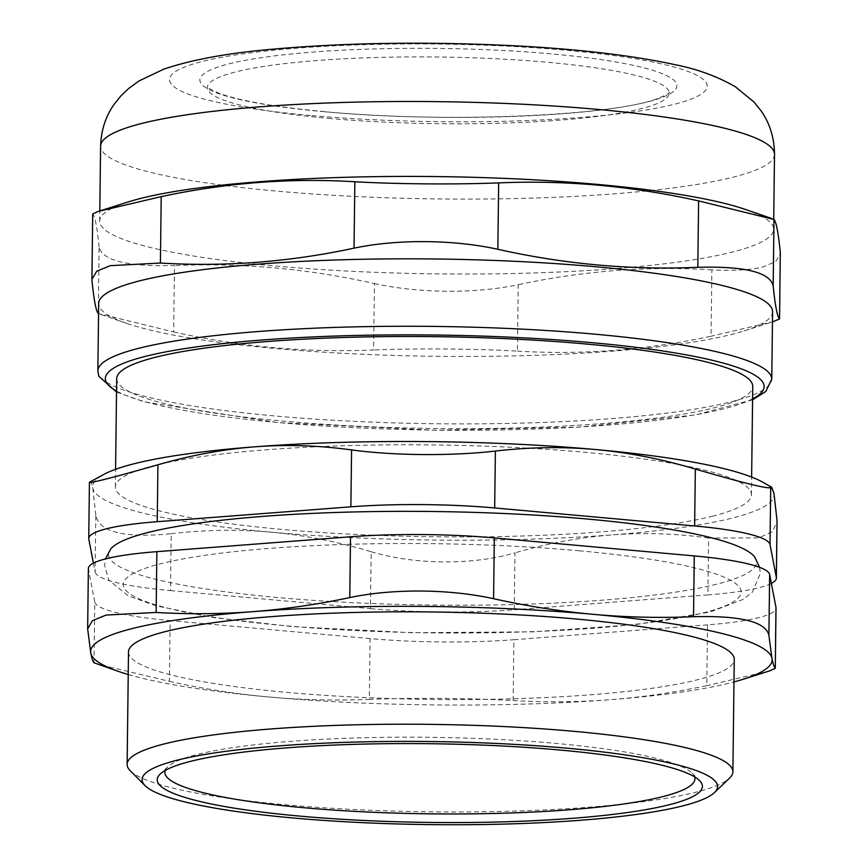 <?xml version="1.0" encoding="UTF-8"?>
<svg xmlns="http://www.w3.org/2000/svg" width="868" height="868" viewBox="0 0 868 868"><rect width="100%" height="100%" fill="white"/><g stroke="black" fill="none" stroke-linecap="round" stroke-linejoin="round"><path stroke-width="0.65" stroke-dasharray="4.34 3.25" d="M93.418 563.148L95.122 572.023L95.816 515.136C99.028 532.127 124.157 538.323 171.191 533.722L170.497 590.609A143.882 20.767 0.7 0 1 95.122 572.023M170.497 590.609L370.452 608.62L371.146 551.733C337.468 541.675 304.18 535.165 271.293 532.182C238.418 529.241 205.043 529.751 171.191 533.722M371.146 551.733C415.143 564.894 472.159 565.35 514.963 552.873L514.257 609.759A143.882 20.767 0.7 0 1 370.452 608.62M514.257 609.759L707.897 594.884L708.592 537.997L758.665 537.9L772.27 531.791L777.077 521.907M771.359 583.404A143.882 20.767 0.7 0 1 707.897 594.884M754.769 557.104A324.1 46.785 0.7 0 1 431.993 605.061A324.1 46.785 0.7 0 1 110.496 549.238M165.245 770.426A265.044 38.257 0.7 0 1 167.795 766.791A265.044 38.257 0.7 0 1 196.808 754.585A265.044 38.257 0.7 0 1 476.206 738.451A265.044 38.257 0.7 0 1 692.165 773.193A265.044 38.257 0.7 0 1 694.628 776.893M328.419 118.363A230.964 33.342 -179.3 0 0 669.228 93.18A230.964 33.342 -179.3 0 0 438.698 57.017A230.964 33.342 -179.3 0 0 207.343 87.538A230.964 33.342 -179.3 0 0 328.419 118.363M116.692 378.687A318.046 45.906 -179.3 0 0 356.412 426.134A318.046 45.906 -179.3 0 0 714.451 407.754A318.046 45.906 -179.3 0 0 752.74 386.455M772.585 311.764A336.979 48.641 0.7 0 1 744.104 330.903A336.979 48.641 0.7 0 1 732.017 334.332A336.979 48.641 0.7 0 1 421.284 356.075A336.979 48.641 0.7 0 1 126.685 323.363A336.979 48.641 0.7 0 1 98.681 303.529M92.713 213.94L91.965 280.483M98.279 313.37L99.093 246.968C102.326 260.595 127.444 266.801 174.468 265.565L173.654 331.956L98.561 313.554M173.654 331.956C240.197 346.853 306.849 352.853 373.609 349.967L374.423 283.565C307.88 268.668 241.228 262.668 174.468 265.565M374.423 283.565C418.832 293.373 475.111 293.829 518.229 284.704L517.426 351.106C474.438 348.708 418.159 348.263 373.609 349.967M517.426 351.106C581.864 355.045 646.4 350.086 711.055 336.231L711.869 269.829C733.71 270.99 750.744 270.024 762.994 266.953L775.829 261.42L780.354 253.467M773.789 321.507L711.055 336.231M99.093 246.968C97.097 227.112 94.992 216.154 92.767 214.081M711.869 269.829C647.43 265.89 582.884 270.849 518.229 284.704M745.579 209.503A336.979 48.641 0.7 0 1 773.594 229.336A336.979 48.641 0.7 0 1 733.026 251.904A336.979 48.641 0.7 0 1 353.677 271.38A336.979 48.641 0.7 0 1 99.69 221.101A336.979 48.641 0.7 0 1 128.171 201.962M88.384 568.497A143.882 20.767 -179.3 0 0 88.438 569.115L87.69 629.897M128.225 674.523A340.766 49.183 -179.3 0 0 269.286 697.026A340.766 49.183 -179.3 0 0 609.889 699.727C641.919 697.243 674.219 692.545 706.791 685.644L707.529 624.851A143.882 20.767 -179.3 0 0 776.025 608.023M707.529 624.851L513.899 639.727L513.151 700.519C470.174 698.122 413.884 697.666 369.345 699.38L370.083 638.588A143.882 20.767 -179.3 0 0 513.899 639.727M370.083 638.588L170.128 620.587L169.39 681.369L96.5 663.868M94.015 662.783L94.753 601.991A143.882 20.767 -179.3 0 0 170.128 620.587M94.753 601.991L88.438 569.115M579.173 550.789A308.954 44.593 0.7 0 1 594.048 628.182A308.954 44.593 0.7 0 1 123.386 585.802A308.954 44.593 0.7 0 1 579.173 550.789M513.151 700.519C545.614 702.429 577.86 702.158 609.889 699.727A340.766 49.183 -179.3 0 0 733.981 681.923M128.497 651.987A302.899 43.725 -179.3 0 0 356.802 697.178A302.899 43.725 -179.3 0 0 697.785 679.677A302.899 43.725 -179.3 0 0 734.252 659.387M169.39 681.369C202.917 688.801 236.215 694.02 269.286 697.026C302.357 699.977 335.71 700.758 369.345 699.38M769.515 670.921L706.791 685.644M130.287 770.795A302.899 43.725 -179.3 0 0 377.103 810.506A302.899 43.725 -179.3 0 0 696.418 792.072A302.899 43.725 -179.3 0 0 729.565 778.119M713.127 516.037A318.046 45.906 0.7 0 1 355.088 534.417A318.046 45.906 0.7 0 1 115.368 486.97A318.046 45.906 0.7 0 1 433.957 444.948A318.046 45.906 0.7 0 1 751.417 494.738A318.046 45.906 0.7 0 1 713.127 516.037M708.592 537.997C675.977 533.495 643.741 532.464 611.907 534.894C580.063 537.357 547.741 543.346 514.963 552.873M95.816 515.136L92.789 488.141C91.748 482.76 90.652 480.796 89.491 482.25L88.796 539.136M763.232 482.456A340.766 49.183 0.7 0 1 773.996 493.556A340.766 49.183 0.7 0 1 611.907 534.894A340.766 49.183 0.7 0 1 271.293 532.182A340.766 49.183 0.7 0 1 92.789 488.141A340.766 49.183 0.7 0 1 103.856 474.395M752.589 398.835A329.406 47.545 0.7 0 1 278.02 422.521A329.406 47.545 0.7 0 1 116.54 391.056M97.856 370.961A336.979 48.641 -179.3 0 0 274.516 415.946A336.979 48.641 -179.3 0 0 731.192 401.765A336.979 48.641 -179.3 0 0 771.76 379.197M324.914 111.788A238.537 34.427 0.7 0 1 313.424 52.037A238.537 34.427 0.7 0 1 676.801 84.76A238.537 34.427 0.7 0 1 324.914 111.788M310.505 115.466A268.82 38.8 0.7 0 1 297.55 48.12A268.82 38.8 0.7 0 1 707.084 84.999A268.82 38.8 0.7 0 1 310.505 115.466M774.506 154.417A336.979 48.641 0.7 0 1 733.937 176.985A336.979 48.641 0.7 0 1 277.261 191.166A336.979 48.641 0.7 0 1 100.601 146.182M752.578 399.801L695.355 414.969L579.52 427.11L434.781 430.202L277.434 422.575L143.979 401.786L116.529 392.032M669.228 93.18L669.434 92.247C669.619 93.115 665.647 95.209 657.521 98.551C613.123 116.03 443.667 123.223 325.5 111.744C274.397 106.97 238.635 100.699 218.226 92.919C210.067 89.144 206.378 87.039 207.159 86.605L207.343 87.538M744.104 330.903L772.455 321.93M126.685 323.363L100.775 314.455M773.594 229.336L773.713 219.3M99.69 221.101L99.809 210.935M759.609 567.336L760.303 573.498L752.502 591.998L743.214 599.376L710.165 611.994L635.398 624.624L533.451 631.828L411.389 632.707L292.516 626.62L214.494 617.68L155.643 605.734L128.052 595.73L108.847 580.128L104.561 565.437L105.527 558.905M751.417 494.738L751.634 477.085M115.368 486.97L115.585 469.306M167.795 766.791L160.222 774.028M692.165 773.193L699.565 780.625"/><path stroke-width="1.3" d="M93.418 563.148L88.796 539.136A143.882 20.767 0.7 0 1 88.742 538.529A143.882 20.767 0.7 0 1 157.238 521.69L157.933 464.803C112.504 477.715 89.686 483.53 89.491 482.25L89.437 482.38M776.393 578.045L777.034 520.55L776.339 577.437A143.882 20.767 0.7 0 1 776.393 578.045A143.882 20.767 0.7 0 1 771.359 583.404M776.339 577.437L770.014 544.551L770.708 487.664L771.76 487.306L773.996 493.556L777.034 520.55M770.708 487.664C767.269 488.912 742.151 482.716 695.333 469.067L694.639 525.965A143.882 20.767 0.7 0 1 770.014 544.551M694.639 525.965L494.684 507.954L495.378 451.067C451.154 456.145 394.148 455.689 351.573 449.928L350.878 506.814A143.882 20.767 0.7 0 1 494.684 507.954M350.878 506.814L157.238 521.69M105.527 558.905L110.496 549.238A324.1 46.785 0.7 0 1 586.735 518.977A324.1 46.785 0.7 0 1 754.769 557.104L759.609 567.336M694.628 776.893A265.044 38.257 0.7 0 1 429.443 813.826A265.044 38.257 0.7 0 1 165.245 770.426M751.634 477.085L752.74 386.455A318.046 45.906 -179.3 0 0 435.28 336.665A318.046 45.906 -179.3 0 0 116.692 378.687L115.585 469.306M97.856 370.961L98.681 303.529A336.979 48.641 0.7 0 1 436.224 259A336.979 48.641 0.7 0 1 772.585 311.764L771.76 379.197A336.979 48.641 -179.3 0 0 435.4 326.433A336.979 48.641 -179.3 0 0 97.856 370.961L98.789 376.3L116.529 392.032M161.209 196.635L98.485 211.358L92.713 213.94L91.91 279.398L96.717 271.228L110.29 265.662L160.406 263.037L161.209 196.635C225.864 182.779 290.411 177.821 354.849 181.759L354.036 248.161C289.38 262.017 224.834 266.975 160.406 263.037M98.561 313.554L98.279 313.37C96.066 311.297 93.961 300.339 91.965 280.483L91.91 279.398M779.562 318.925L780.31 252.382L779.551 318.925L772.455 321.93M779.497 318.773C777.283 316.711 775.178 305.753 773.171 285.897L773.985 219.495C776.198 221.568 778.314 232.526 780.31 252.382M773.985 219.495L698.61 200.909L697.807 267.301C744.82 266.064 769.949 272.27 773.171 285.897M697.807 267.301C631.047 270.198 564.395 264.197 497.852 249.3L498.655 182.898C454.116 184.602 397.826 184.157 354.849 181.759M354.036 248.161C397.153 239.036 453.443 239.492 497.852 249.3M498.655 182.898C565.415 180.001 632.067 186.012 698.61 200.909M98.485 211.358L128.171 201.962A336.979 48.641 0.7 0 1 437.233 176.584A336.979 48.641 0.7 0 1 745.579 209.503L771.5 218.411M156.88 551.657A143.882 20.767 -179.3 0 0 88.384 568.497L87.646 628.812L92.453 620.642L106.015 615.076L156.131 612.45L156.88 551.657L350.509 536.782L349.771 597.575C392.889 588.45 449.168 588.905 493.577 598.714L494.326 537.921A143.882 20.767 -179.3 0 0 350.509 536.782M494.326 537.921L694.281 555.932L693.532 616.714C740.556 615.477 765.674 621.672 768.907 635.311L769.645 574.518A143.882 20.767 -179.3 0 0 694.281 555.932M769.645 574.518L775.97 607.405L775.287 668.338L769.515 670.921L743.312 679.221A340.766 49.183 -179.3 0 0 771.988 658.4A340.766 49.183 -179.3 0 0 593.473 614.36A340.766 49.183 -179.3 0 0 252.87 611.658A340.766 49.183 -179.3 0 0 90.771 652.986A340.766 49.183 -179.3 0 0 118.959 671.593A340.766 49.183 -179.3 0 0 128.225 674.523M775.287 668.338L776.025 608.023A143.882 20.767 -179.3 0 0 775.97 607.405M733.981 681.923A340.766 49.183 -179.3 0 0 743.312 679.221M714.407 792.603L729.565 778.119A302.899 43.725 -179.3 0 0 732.885 771.782L734.252 659.387A302.899 43.725 -179.3 0 0 431.917 611.973A302.899 43.725 -179.3 0 0 128.497 651.987L127.129 764.382A302.899 43.725 -179.3 0 0 130.287 770.795L145.086 785.649A287.753 41.534 0.7 0 1 176.736 760.281A287.753 41.534 0.7 0 1 520.876 744.755A287.753 41.534 0.7 0 1 714.407 792.603A287.753 41.534 0.7 0 1 429.313 824.6A287.753 41.534 0.7 0 1 145.086 785.649M118.959 671.593L94.015 662.783C92.898 661.666 91.813 658.4 90.771 652.986L87.646 628.812M775.232 668.186C774.115 667.08 773.03 663.814 771.988 658.4L768.907 635.311M349.771 597.575C317.189 604.475 284.899 609.173 252.87 611.658C220.841 614.088 188.595 614.36 156.131 612.45M693.532 616.714C659.897 618.103 626.544 617.311 593.473 614.36C560.403 611.354 527.104 606.146 493.577 598.714M732.885 771.782A302.899 43.725 -179.3 0 0 504.579 726.592A302.899 43.725 -179.3 0 0 163.596 744.093A302.899 43.725 -179.3 0 0 127.129 764.382M190.049 761.475A272.606 39.353 -179.3 0 0 160.222 774.028A272.606 39.353 -179.3 0 0 429.345 822.419A272.606 39.353 -179.3 0 0 699.565 780.625A272.606 39.353 -179.3 0 0 477.433 744.885A272.606 39.353 -179.3 0 0 190.049 761.475M157.933 464.803C190.721 455.277 223.033 449.288 254.877 446.814C286.722 444.394 318.957 445.425 351.573 449.928M495.378 451.067C529.241 447.096 562.605 446.586 595.491 449.526C628.367 452.499 661.655 459.02 695.333 469.067M771.76 487.306L763.232 482.456A340.766 49.183 0.7 0 0 595.491 449.526A340.766 49.183 0.7 0 0 254.877 446.814A340.766 49.183 0.7 0 0 103.856 474.395L89.491 482.25M116.54 391.056A329.406 47.545 0.7 0 1 435.291 335.026A329.406 47.545 0.7 0 1 752.589 398.835M99.809 210.935L100.601 146.182A336.979 48.641 0.7 0 1 438.145 101.654A336.979 48.641 0.7 0 1 774.506 154.417L773.713 219.3M771.76 379.197L765.804 391.479L752.578 399.801M100.601 146.182C101.1 130.319 105.625 116.366 114.153 104.301L120.902 95.892L128.703 88.449L139.054 80.93L163.607 69.234C191.481 59.718 228.002 53.024 273.181 49.161C346.799 42.651 426.448 41.49 512.142 45.657C577.958 49.042 632.164 55.378 674.761 64.633C696.885 68.919 717.066 76.286 735.326 86.735L754.021 102.066L760.856 110.551C769.786 123.115 774.332 137.741 774.506 154.417M88.742 538.529L89.426 482.38"/></g></svg>
